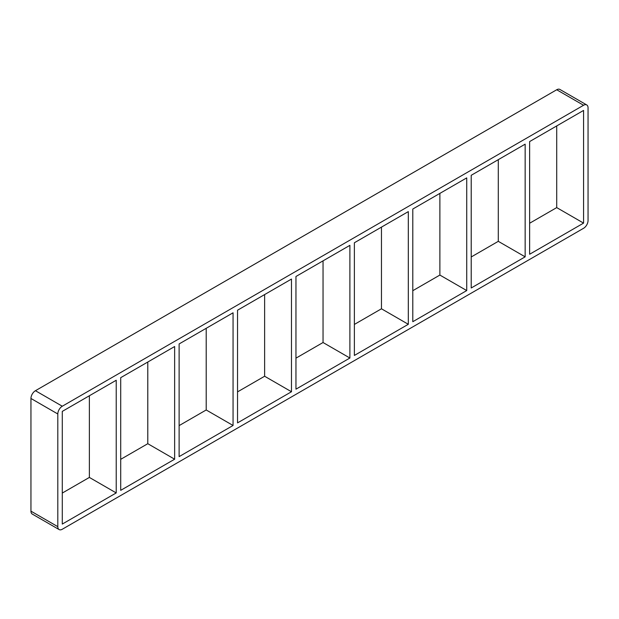 <?xml version="1.0" encoding="UTF-8"?>
<svg xmlns="http://www.w3.org/2000/svg" width="619" height="619" viewBox="0 0 619 619"><rect width="100%" height="100%" fill="white"/><g stroke="black" fill="none" stroke-linecap="round" stroke-linejoin="round"><path stroke-width="0.93" d="M174.643 459.205L120.705 490.349L120.705 377.667L174.643 346.524L174.643 459.205L147.786 443.699L147.786 362.03M89.368 395.758L89.368 477.427L116.225 492.933L62.287 524.076L62.287 411.395L116.225 380.252L116.225 492.933M233.061 425.477L179.123 456.621L179.123 343.94L233.061 312.796L233.061 425.477L206.204 409.971L206.204 328.302M291.479 391.75L237.541 422.893L237.541 310.212L291.479 279.068L291.479 391.75L264.623 376.244L264.623 294.574M349.897 358.022L295.959 389.165L295.959 276.484L349.897 245.341L349.897 358.022L323.041 342.516L323.041 260.847M408.316 324.294L354.377 355.438L354.377 242.756L408.316 211.613L408.316 324.294L381.459 308.788L381.459 227.119M466.734 290.566L412.796 321.71L412.796 209.029L466.734 177.885L466.734 290.566L439.877 275.06L439.877 193.391M471.214 287.982L471.214 175.301L525.152 144.157L525.152 256.839L471.214 287.982M525.152 256.839L498.295 241.333L471.214 256.97M412.796 290.698L439.877 275.06M354.377 324.426L381.459 308.788M295.959 358.153L323.041 342.516M237.541 391.881L264.623 376.244M179.123 425.609L206.204 409.971M120.705 459.337L147.786 443.699M62.287 493.064L89.368 477.427M529.632 254.254L529.632 141.573L583.57 110.43L583.57 223.111L529.632 254.254M498.295 159.663L498.295 241.333M529.632 223.242L556.713 207.605L583.57 223.111M30.95 511.155L30.95 398.474L57.807 413.979A6.329 3.652 -60 0 1 62.287 406.226L35.43 390.713L556.713 89.755L583.57 105.261A6.329 3.652 -60 0 1 586.742 104.944A6.329 3.652 -60 0 1 588.05 107.845L588.05 220.526A6.329 3.652 -60 0 1 583.57 228.287L62.287 529.245A6.329 3.652 -60 0 1 59.122 529.562A6.329 3.652 -60 0 1 57.807 526.661L30.95 511.155A6.329 3.652 120 0 0 32.258 514.056L59.122 529.562M35.43 390.713A6.329 3.652 120 0 0 30.95 398.474M586.742 104.944L559.878 89.438A6.329 3.652 120 0 0 556.713 89.755M556.713 207.605L556.713 125.936M57.807 413.979L57.807 526.661M583.57 105.261L62.287 406.226"/></g></svg>
